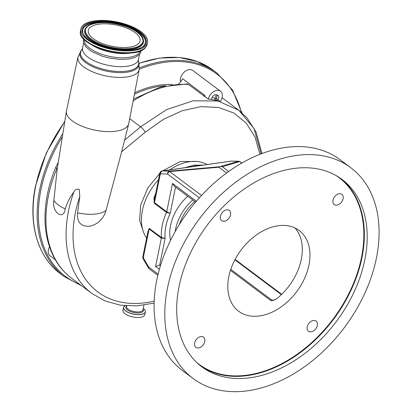 <?xml version="1.0" encoding="UTF-8"?>
<svg xmlns="http://www.w3.org/2000/svg" width="412" height="412" viewBox="0 0 412 412"><rect width="100%" height="100%" fill="white"/><g stroke="black" fill="none" stroke-linecap="round" stroke-linejoin="round"><path stroke-width="0.62" d="M140.204 50.892A28.521 11.716 -168.5 0 1 139.158 52.937A28.521 11.716 -168.5 0 1 128.868 57.386A28.521 11.716 -168.5 0 1 98.818 53.169A28.521 11.716 -168.5 0 1 84.321 39.521M82.194 26.183A34.005 13.972 -168.5 0 1 120.459 22.753A34.005 13.972 -168.5 0 1 147.527 42.441A34.005 13.972 -168.5 0 1 146.219 45.14A34.005 13.972 -168.5 0 1 107.954 48.565A34.005 13.972 -168.5 0 1 80.886 28.881A34.005 13.972 -168.5 0 1 82.194 26.183M98.87 24.179A26.414 10.851 -168.5 0 1 126.911 28.171A26.414 10.851 -168.5 0 1 140.085 40.927A26.414 10.851 -168.5 0 1 129.543 47.143A26.414 10.851 -168.5 0 1 101.496 43.152A26.414 10.851 -168.5 0 1 88.323 30.395A26.414 10.851 -168.5 0 1 98.87 24.179M116.04 131.165A31.786 13.06 -168.5 0 1 82.534 126.458A31.786 13.06 -168.5 0 1 66.399 111.24A31.786 13.06 -168.5 0 1 66.45 110.962L77.945 57.093A31.255 12.844 -168.5 0 0 93.478 72.218A31.255 12.844 -168.5 0 0 126.716 76.962A31.255 12.844 -168.5 0 0 139.204 69.556L128.74 123.636A31.786 13.06 -168.5 0 1 128.678 123.909A31.786 13.06 -168.5 0 1 116.04 131.165M259.869 154.361L255.085 137.139L246.242 123.095L233.795 113.006L218.468 107.439L201.015 106.641L182.31 110.684L163.446 119.325L145.245 132.211L121.653 151.75L106.075 210.321A28.078 11.536 -168.5 0 1 96.732 213.874A28.078 11.536 -168.5 0 1 77.6 212.865L79.768 196.472A115.412 79.444 126.8 0 0 75.406 212.628A115.412 79.444 126.8 0 0 154.181 301.084M58.262 162.426L55.867 167.097C52.092 176.104 49.28 185.132 47.437 194.181C42.694 218.066 44.8 238.97 53.745 256.892L55.275 259.22A120.216 82.75 126.8 0 0 71.776 278.424L91.902 293.493A120.216 82.75 -53.2 0 1 73.789 192.043C70.014 197.142 67.151 202.761 65.209 208.899A28.078 11.536 -168.5 0 1 53.869 200.412L57.253 168.786L66.399 111.24M73.789 192.043C75.02 189.494 76.848 188.665 79.269 189.551L79.768 196.472M143.433 231.894L139.632 220.538L140.657 205.217L147.738 188.109L159.794 173.328M106.075 210.321C103.608 218.597 98.386 223.87 90.408 226.131C81.118 226.981 76.848 222.557 77.6 212.865M162.627 170.892L180.332 161.494L197.07 161.514M207.071 164.537A48.261 33.223 126.8 0 0 169.703 169.883M158.507 179.658A48.261 33.223 126.8 0 0 142.428 210.326A48.261 33.223 126.8 0 0 146.62 238.095M180.873 168.287L162.071 170.975A2.632 2.111 82.8 0 0 160.34 173.879L154.5 202.596L166.731 211.747L170.202 213.313L166.5 212.443L154.268 203.291L153.954 198.11L155.839 192.78M202.941 165.099L194.088 165.166L184.612 167.751M295.013 227.97A50.455 34.732 -53.2 0 1 301.28 259.395A50.455 34.732 -53.2 0 1 276.807 298.669L272.888 300.523A2.632 1.576 81.9 0 1 272.054 300.271L274.922 299.859M272.929 300.518L270.988 300.703L230.463 270.37M228.84 276.565A50.455 34.732 126.8 0 0 238.646 311.235A50.455 34.732 126.8 0 0 279.408 308.068A50.455 34.732 126.8 0 0 308.923 265.117A50.455 34.732 126.8 0 0 299.122 230.447A50.455 34.732 126.8 0 0 258.355 233.614A50.455 34.732 126.8 0 0 228.84 276.565M230.54 214.807A6.36 4.378 126.8 0 0 229.304 210.434A6.36 4.378 126.8 0 0 224.164 210.836A6.36 4.378 126.8 0 0 220.441 216.249A6.36 4.378 126.8 0 0 221.677 220.621A6.36 4.378 126.8 0 0 226.816 220.219A6.36 4.378 126.8 0 0 230.54 214.807M204.759 341.527A6.36 4.378 126.8 0 0 203.523 337.155A6.36 4.378 126.8 0 0 198.383 337.557A6.36 4.378 126.8 0 0 194.66 342.975A6.36 4.378 126.8 0 0 195.896 347.342A6.36 4.378 126.8 0 0 201.035 346.945A6.36 4.378 126.8 0 0 204.759 341.527M317.322 325.434A6.36 4.378 126.8 0 0 316.086 321.061A6.36 4.378 126.8 0 0 310.947 321.463A6.36 4.378 126.8 0 0 307.223 326.881A6.36 4.378 126.8 0 0 308.459 331.248A6.36 4.378 126.8 0 0 313.599 330.851A6.36 4.378 126.8 0 0 317.322 325.434M343.103 198.713A6.36 4.378 126.8 0 0 341.867 194.34A6.36 4.378 126.8 0 0 336.728 194.742A6.36 4.378 126.8 0 0 333.004 200.155A6.36 4.378 126.8 0 0 334.24 204.527A6.36 4.378 126.8 0 0 339.38 204.125A6.36 4.378 126.8 0 0 343.103 198.713M179.081 286.407A117.013 80.546 126.8 0 0 201.813 366.804A117.013 80.546 126.8 0 0 296.352 359.465A117.013 80.546 126.8 0 0 364.8 259.854A117.013 80.546 126.8 0 0 342.063 179.457A117.013 80.546 126.8 0 0 247.524 186.796A117.013 80.546 126.8 0 0 179.081 286.407M167.483 288.065A131.624 90.604 -53.2 0 1 244.476 176.017A131.624 90.604 -53.2 0 1 350.818 167.761A131.624 90.604 -53.2 0 1 376.393 258.195A131.624 90.604 -53.2 0 1 299.4 370.244A131.624 90.604 -53.2 0 1 193.058 378.504A131.624 90.604 -53.2 0 1 167.483 288.065M193.058 378.504L182.356 370.491A131.624 90.604 -53.2 0 1 156.781 280.057A131.624 90.604 -53.2 0 1 233.774 168.003A131.624 90.604 -53.2 0 1 340.121 159.748L350.818 167.761M219.472 166.757L218.916 167.236L169.615 171.557L169.481 171.14L219.472 166.757L238.424 161.283A2.632 2.451 73.2 0 1 239.64 161.545L222.398 166.742L220.94 166.546M226.605 172.994L218.916 167.236M228.712 171.469L222.398 166.742M162.004 170.985A2.632 1.576 81.9 0 1 162.06 170.975A8.776 5.248 81.9 0 1 162.555 170.949L231.498 161.092L238.424 161.283A2.632 2.101 -88.4 0 1 238.708 161.267L238.708 161.267A2.632 2.632 0 0 1 240.211 161.787A2.632 1.813 -53.2 0 0 239.64 161.545L241.736 163.116M154.268 203.291A2.632 1.813 126.8 0 0 154.5 202.596L154.685 198.445L159.851 173.055A2.632 2.632 0 0 1 162.06 170.975A2.632 1.576 81.9 0 1 162.071 170.975L212.165 163.811M199.362 197.822L167.607 174.049A2.632 2.101 -88.4 0 1 169.481 171.14L162.555 170.949A2.632 2.101 -88.4 0 0 160.68 173.864A6.144 3.672 -98.1 0 0 160.34 173.879A2.632 1.082 11.5 0 1 159.851 173.055M143.34 259.2A2.632 1.184 -30.2 0 1 143.525 258.17A6.144 3.672 -98.1 0 1 143.283 257.716A2.632 1.082 -168.5 0 1 142.794 256.892L147.96 231.508L149.129 229.005L143.283 257.716A2.632 1.02 153.6 0 0 143.016 258.592L148.505 268.058A2.632 1.184 -30.2 0 1 148.691 267.033L158.126 274.093M231.132 161.102A2.632 2.111 82.8 0 0 231.039 161.113L231.039 161.113A2.632 2.111 82.8 0 0 231.014 161.118L212.19 163.806M196.545 166.046L230.998 161.118A2.632 1.576 81.9 0 1 231.014 161.118A8.776 5.248 -98.1 0 1 231.498 161.092A2.632 2.101 -88.4 0 1 231.781 161.077L238.708 161.267M195.556 166.021L197.739 165.717M190.797 166.865L199.624 165.485M195.612 202.132L174.266 186.157L172.494 183.402L196.354 201.262M159.382 269.34L155.587 266.502L160.716 264.849M175.533 187.105L170.202 213.313A45.629 31.41 126.8 0 0 165.918 226.049A45.629 31.41 126.8 0 0 165.119 238.285L161.355 238.162L149.129 229.005A2.632 1.813 126.8 0 0 149.175 228.336L161.406 237.487L165.119 238.285L159.686 264.998L160.484 265.596M189.232 167.071L195.355 165.984L194.088 165.166M170.568 240.33A39.753 27.362 -53.2 0 1 170.583 225.379A39.753 27.362 -53.2 0 1 187.743 196.246M147.532 233.599L149.175 228.336M121.653 151.75L128.678 123.909M124.645 140.126L140.595 126.829L166.505 109.654L193.11 100.806L218 101.012L238.811 110.256L254.06 128.57L261.162 153.856M65.209 208.899C63.654 221.141 51.443 212.072 53.869 200.412M49.497 246.85A8.776 6.041 126.8 0 0 48.405 249.827A8.776 6.041 126.8 0 0 50.115 255.857L55.306 259.745M57.5 167.21A26.327 18.123 126.8 0 0 56.913 168.534A120.216 82.75 126.8 0 0 48.415 195.829A120.216 82.75 126.8 0 0 55.275 259.22L55.28 259.694C59.601 267.172 65.101 273.413 71.776 278.424M133.498 99.06L160.459 87.025L187.027 83.888L188.464 84.414A107.053 73.691 126.8 0 0 133.138 100.925M145.07 310.349A11.145 4.578 -168.5 0 1 145.364 311.92L144.792 314.727A11.145 4.578 -168.5 0 1 136.841 317.487A11.145 4.578 -168.5 0 1 125.027 313.769A11.145 4.578 -168.5 0 1 122.951 310.282L123.523 307.476A11.145 4.578 -168.5 0 1 124.403 306.147M220.492 91.232A8.776 6.041 -53.2 0 1 222.202 97.258A8.776 6.041 -53.2 0 1 220.569 101.161A107.053 73.691 126.8 0 0 217.701 100.446L215.636 100.312A107.053 73.691 126.8 0 0 214.467 100.116L211.305 99.38A107.053 73.691 126.8 0 0 208.302 99.112A8.776 6.041 -53.2 0 1 213.468 91.742A8.776 6.041 -53.2 0 1 220.492 91.232L192.723 70.442A8.776 6.041 126.8 0 0 185.632 70.993A8.776 6.041 126.8 0 0 180.502 78.46A8.776 6.041 126.8 0 0 180.544 81.936M178.628 83.878A10.532 7.246 126.8 0 0 182.573 78.692L204.486 95.095L205.444 96.975L204.007 96.047L188.464 84.414M208.302 99.112L205.444 96.975M134.436 94.214A100.034 68.861 -53.2 0 1 165.634 85.711M211.305 99.38A14.811 10.192 126.8 0 0 212.206 97.278C213.318 95.419 214.678 94.575 216.285 94.739L217.387 95.002C218.865 95.615 219.194 96.949 218.375 99.014L217.701 100.446M218.375 99.014A7.9 1.627 -154.7 0 1 216.357 98.787L217.387 95.002M216.285 94.739L215.172 98.499A18.427 12.684 -53.2 0 1 214.467 100.116M215.157 98.442L212.206 97.278M139.472 54.523L138.453 59.534A28.521 11.716 -168.5 0 1 127.066 66.244A28.521 11.716 -168.5 0 1 96.784 61.934A28.521 11.716 -168.5 0 1 82.56 48.163L77.945 57.093M147.161 44.233A34.005 13.972 -168.5 0 1 145.853 46.932A34.005 13.972 -168.5 0 1 107.589 50.362A34.005 13.972 -168.5 0 1 80.52 30.673C75.509 46.963 136.109 61.759 145.74 47.179L147.161 44.233L147.527 42.441M144.303 48.431A33.542 13.781 -168.5 0 1 110.972 51.546A33.542 13.781 -168.5 0 1 81.509 35.653M83.43 26.548C79.475 29.551 82.271 40.278 104.926 47.179C127.833 53.766 143.505 48.508 144.983 44.769C148.933 41.767 146.136 31.044 123.487 24.143C100.58 17.556 84.908 22.814 83.43 26.548M144.447 44.779L144.308 44.959C137.139 57.191 84.058 46.18 82.807 32.239A32.043 13.163 -168.5 0 1 83.96 27.11A32.043 13.163 -168.5 0 1 123.224 24.751A32.043 13.163 -168.5 0 1 144.447 44.779A32.043 13.163 -168.5 0 1 144.318 44.944M82.843 32.394A31.899 13.107 -168.5 0 1 84.033 27.45A31.899 13.107 -168.5 0 1 123.121 25.101A31.899 13.107 -168.5 0 1 144.252 45.042M85.814 28.042A29.963 12.309 11.5 0 0 85.717 28.171A29.963 12.309 11.5 0 0 105.802 46.968A29.963 12.309 11.5 0 0 142.274 44.692A29.963 12.309 11.5 0 0 143.355 39.897A29.963 12.309 11.5 0 0 143.314 39.737M86.051 27.733A29.819 12.252 11.5 0 0 85.912 27.913A29.819 12.252 11.5 0 0 105.899 46.618A29.819 12.252 11.5 0 0 142.202 44.352A29.819 12.252 11.5 0 0 143.278 39.583L143.355 39.897M86.736 27.527C88.055 24.195 102.042 19.503 122.488 25.379C142.701 31.539 145.199 41.112 141.671 43.79C140.353 47.128 126.366 51.819 105.925 45.938C85.706 39.779 83.214 30.21 86.736 27.527M131.773 52.813A28.521 11.716 -168.5 0 1 91.33 44.589M138.453 59.534L138.494 61.357A29.649 12.18 -168.5 0 1 126.834 71.101A29.649 12.18 -168.5 0 1 92.628 65.426A29.649 12.18 -168.5 0 1 81.808 49.821M138.494 61.357L138.782 62.289A30.128 12.381 -168.5 0 1 126.932 72.193A30.128 12.381 -168.5 0 1 92.175 66.43A30.128 12.381 -168.5 0 1 81.174 50.573M155.587 266.502L161.355 238.162A2.632 1.813 126.8 0 0 161.406 237.487A48.261 33.223 -53.2 0 1 162.302 225.204A48.261 33.223 -53.2 0 1 166.5 212.443A2.632 1.813 126.8 0 0 166.731 211.747L172.494 183.402M281.381 294.632L234.892 259.833M196.478 362.256A116.663 80.304 126.8 0 0 291.402 358.095A116.663 80.304 126.8 0 0 361.463 257.603A116.663 80.304 126.8 0 0 336.197 175.615M340.621 178.411A117.013 80.546 -53.2 0 1 361.947 257.716A117.013 80.546 -53.2 0 1 294.518 356.658A117.013 80.546 -53.2 0 1 200.407 365.717M270.988 300.703A2.632 1.813 -53.2 0 1 272.054 300.271L230.792 269.381M160.68 173.864L167.607 174.049A2.632 1.813 -53.2 0 1 169.615 171.557L201.53 195.448M148.505 268.058A2.632 2.632 0 0 0 149.201 268.84A2.632 1.813 -53.2 0 1 148.691 267.033L143.525 258.17M230.983 161.123A2.632 1.576 81.9 0 1 230.998 161.118A2.632 2.632 0 0 1 231.039 161.113L231.781 161.077M175.182 231.575A39.531 27.213 -53.2 0 1 175.625 229A39.531 27.213 -53.2 0 1 192.734 199.98M194.737 201.478A37.78 26.002 126.8 0 0 179.349 224.525M129.703 118.677L140.595 126.829A5.263 1.282 49.8 0 1 145.245 132.211M55.867 167.097A5.263 1.308 22.7 0 0 56.913 168.534L57.253 168.786M143.922 305.148L142.959 309.865A8.379 3.445 -168.5 0 1 136.98 311.941A8.379 3.445 -168.5 0 1 128.096 309.144A8.379 3.445 -168.5 0 1 126.535 306.523L126.669 305.879M143.067 309.33A8.956 3.682 -168.5 0 1 138.468 312.945A8.956 3.682 -168.5 0 1 127.488 309.948A8.956 3.682 -168.5 0 1 126.644 305.987M124.949 305.75L123.523 307.476A11.145 4.578 -168.5 0 0 125.598 310.962A11.145 4.578 -168.5 0 0 137.407 314.68A11.145 4.578 -168.5 0 0 145.364 311.92C145.56 310.766 144.864 309.587 143.268 308.372A11.088 4.553 -168.5 0 1 140.889 314.444A11.088 4.553 -168.5 0 1 125.66 310.88A11.088 4.553 -168.5 0 1 124.97 305.75M172.494 84.475A100.914 69.463 126.8 0 0 134.724 92.715M241.257 112.203A126.36 86.984 126.8 0 0 139.266 69.216M62.341 136.779A126.36 86.984 126.8 0 0 40.963 189.623A126.36 86.984 126.8 0 0 79.65 284.321M139.035 63.206L159.629 58.077L179.318 57.505L197.322 61.527L212.901 69.994L216.98 73.048A127.236 87.586 126.8 0 0 139.436 67.825M62.835 133.653A127.236 87.586 126.8 0 0 39.753 189.345A127.236 87.586 126.8 0 0 64.478 276.766L81.602 285.784M212.901 69.994A127.236 87.586 126.8 0 0 139.076 63.381M64.71 121.849A127.236 87.586 126.8 0 0 35.679 186.291A127.236 87.586 126.8 0 0 60.399 273.712L64.478 276.766M215.636 100.312L216.357 98.787L215.172 98.499M204.007 96.047A10.532 7.246 126.8 0 0 204.486 95.095M84.826 37.023L84.599 37.291M83.667 38.852L83.337 39.938L83.471 42.807L86.257 47.318L91.783 51.572L102.279 56.192L109.669 58.123L120.15 59.416L128.832 59.04L135.275 57.356L139.75 54.183L140.961 51.598L141.069 50.532M83.579 43.152L82.56 48.163M85.717 28.171L86.062 27.717C93.761 15.996 141.29 25.822 143.278 39.583M80.52 30.679L80.886 28.881M235.108 259.416L281.715 294.307M241.875 163.034L240.211 161.787M190.931 166.85L200.479 165.511M180.883 168.281L196.055 165.948M157.832 275.304L149.201 268.84M142.794 256.892A2.632 2.632 0 0 0 143.016 258.592M138.782 62.289L139.204 69.556M91.902 293.493L105.251 301.048L120.428 305.204L136.892 305.879L154.114 303.103M261.934 153.568L256.058 132L246.912 117.76L238.811 110.256M216.98 73.048L232.528 90.048L241.875 112.734M60.399 273.712C37.343 256.82 27.779 222.871 35.514 186.018L46.381 152.837L64.808 121.252M222.089 97.737L238.8 110.246"/></g></svg>
